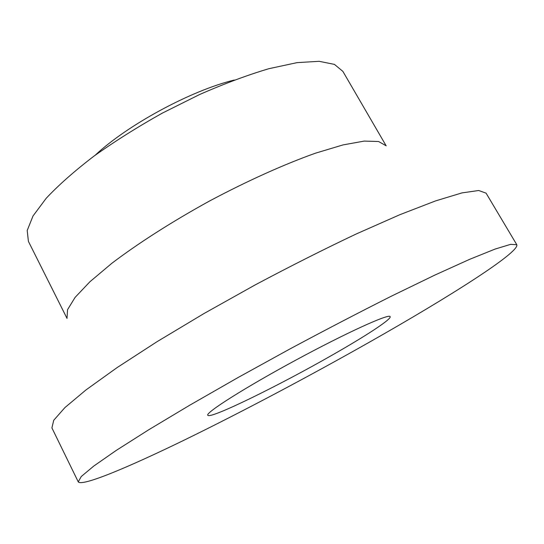 <?xml version="1.0" encoding="UTF-8"?>
<svg xmlns="http://www.w3.org/2000/svg" width="544" height="544" viewBox="0 0 544 544"><rect width="100%" height="100%" fill="white"/><g stroke="black" fill="none" stroke-linecap="round" stroke-linejoin="round"><path stroke-width="0.82" d="M234.246 80.05C191.23 90.42 127.391 124.936 95.159 155.251M332.704 354.81C366.173 335.743 391.673 319.117 390.143 316.656C389.518 313.208 346.773 332.554 295.807 360.128C244.827 387.675 205.238 412.848 207.774 415.256C209.61 419.655 279.541 385.315 332.704 354.81M370.308 341.659C448.548 297.337 519.704 252.328 516.8 244.739L510.694 244.338L495.142 249.05L469.73 259.291L434.785 275.114L391.537 296.092C359.217 312.351 325.305 329.997 289.802 349.024L237.857 377.645L189.808 405.164L148.573 429.869L116.198 450.446L93.718 466.099L81.253 476.537L78.248 481.862C82.015 486.771 128.207 467.391 184.763 439.844C242.087 411.856 309.495 376.115 370.308 341.659M516.8 244.739L486.078 193.154L478.693 190.502L461.965 192.902L435.581 200.899L399.942 214.662L356.361 233.913C324.006 249.227 290.272 266.234 255.15 284.927L204.007 313.528L157.039 341.686L117.069 367.615L86.034 389.892L64.899 407.599L53.734 420.274L51.911 427.91L78.248 481.862M386.111 145.778L378.583 141.508L364.188 141.093L342.985 144.922L315.547 153.156C284.424 164.22 247.343 180.887 209.719 200.906C172.366 221.428 138.115 243.331 111.812 263.316L89.903 281.765L75.086 297.405L67.551 309.686L67.007 318.322M386.186 145.867L342.863 71.359L334.424 64.389L319.104 61.302L297.038 62.642L268.865 68.7C247.404 75.079 224.291 83.694 199.539 94.554L162.268 113.152C137.639 126.949 114.825 141.311 93.833 156.223C74.514 171.034 58.636 185.042 46.213 198.268L33.007 215.995L27.2 230.5L28.41 241.38L67.034 318.43"/></g></svg>
